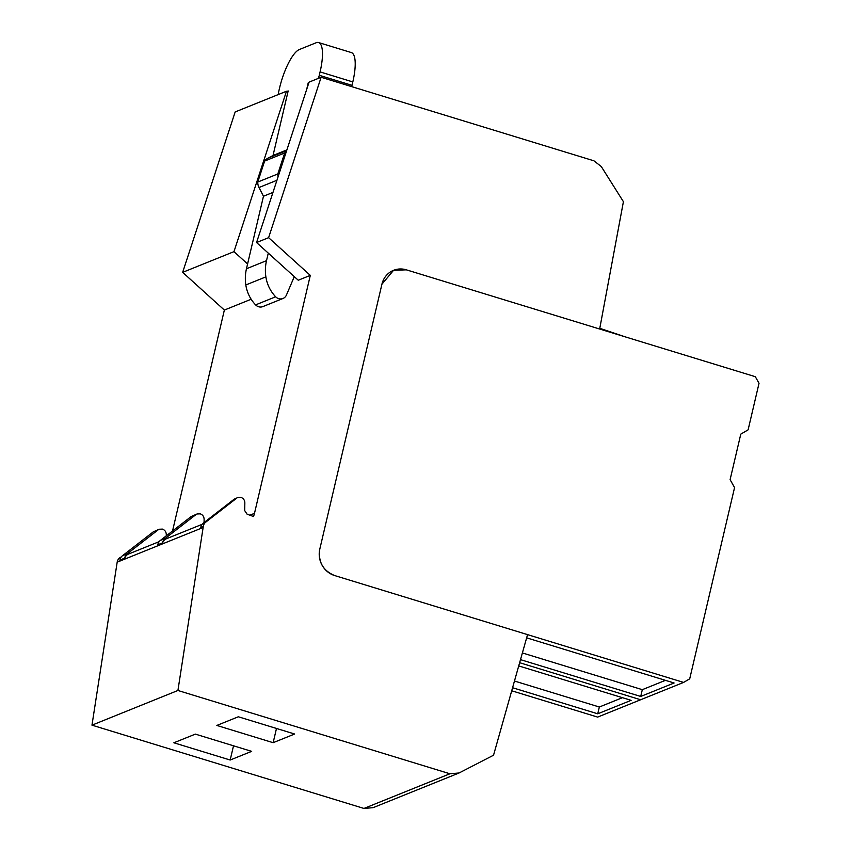 <?xml version="1.0" encoding="UTF-8"?>
<svg xmlns="http://www.w3.org/2000/svg" width="851" height="851" viewBox="0 0 851 851"><rect width="100%" height="100%" fill="white"/><g stroke="black" fill="none" stroke-linecap="round" stroke-linejoin="round"><path stroke-width="1.28" d="M459.061 772.985L373.11 807.663L363.962 808.45L449.913 773.772L459.061 772.985L493.537 755.22L527.556 634.623L334.645 575.553C322.997 570.691 318.04 561.894 319.785 549.161A21.445 20.009 68 0 0 334.645 575.553L683.608 682.417L689.714 678.821L734.562 487.58L730.105 479.656L740.785 434.138L748.114 429.829L759.028 383.29L755.316 376.695L406.352 269.831L599.657 329.029L623.411 201.687L601.295 166.562L593.913 160.807L321.114 77.271L268.608 237.674L310.307 275.373L298.265 280.234L256.566 242.535L268.608 237.674M237.791 497.537L234.185 499.186L237.791 497.537L240.993 497.41C243.439 498.346 244.726 500.165 244.843 502.877L244.694 510.6L247.098 514.185L253.481 516.514A21.445 20.009 68 0 0 254.492 513.334L310.307 275.373M236.674 498.175L205.782 522.12A7.148 6.67 68 0 0 203.293 526.429L200.804 527.439A7.148 6.67 -112 0 1 203.293 523.131L205.782 522.12M200.804 527.439L200.655 528.397L203.144 527.386L203.293 526.429M203.144 527.386A7.148 6.67 68 0 0 203.134 527.492L177.923 690.48L449.913 773.772M319.785 549.161L381.929 284.202L393.545 270.32A21.445 20.009 68 0 0 381.929 284.202L319.785 549.161M406.352 269.831A21.445 20.009 68 0 0 393.545 270.32L406.352 269.831M363.962 808.45L91.972 725.158L177.923 690.48M121.257 556.958L121.161 557.001A7.148 6.67 -112 0 0 117.183 562.171L91.972 725.158M172.53 531.003L224.356 310.062L182.657 272.352L235.163 111.949L286.468 91.248L287.989 91.717M599.785 328.316L625.432 336.922M256.566 242.535L309.073 82.132L321.114 77.271M224.356 310.062L251.162 299.244M234.185 499.186L203.293 523.131M202.091 524.344L166.381 538.757A7.148 6.67 68 0 0 162.424 543.821L162.562 542.864M191.209 516.525L197.06 513.972L191.209 516.525L160.318 540.47A7.148 6.67 -112 0 0 157.829 544.778L157.68 545.736L162.424 543.821M159.116 541.683L128.554 554.022A7.148 6.67 68 0 0 124.597 559.086L124.746 558.128A7.148 6.67 68 0 1 127.224 553.82L122.459 555.746A7.148 6.67 -112 0 0 119.97 560.054L119.821 561.011L124.597 559.086M230.174 760.028L251.662 751.359L195.358 734.115L173.87 742.785L230.174 760.028L233.514 745.795M294.637 734.019L273.15 742.689L216.845 725.446L238.333 716.776L294.637 734.019M182.657 272.352L233.972 251.651L247.588 263.959M286.468 91.248L233.972 251.651M153.35 531.801L159.233 529.237L153.35 531.801L122.459 555.746M166.264 535.853L166.296 534.566C166.179 531.864 164.892 530.045 162.435 529.109L159.233 529.237M158.116 529.875L127.224 553.82M204.059 522.535L204.123 519.312C204.006 516.6 202.719 514.781 200.262 513.844L197.06 513.972M195.943 514.61L165.051 538.555A7.148 6.67 68 0 0 162.573 542.864L157.829 544.778M273.15 742.689L276.49 728.456M278.617 94.418A3.574 1.032 -73 0 1 278.692 91.706A3.574 1.032 -73 0 0 278.692 91.706L279.49 88.291A35.742 10.276 107 0 1 299.403 49.507L316.115 42.763A35.742 10.276 107 0 1 318.614 42.55A35.742 10.276 107 0 1 320.082 71.909L319.285 75.303A3.574 1.032 107 0 1 319.285 75.324A3.574 1.032 107 0 1 317.966 78.537M319.285 75.303L352.016 85.334A3.574 1.032 107 0 1 351.644 86.621M308.775 83.015L308.222 82.845L308.924 82.558M352.016 85.334L352.814 81.93A35.742 10.276 -73 0 0 351.346 52.571L318.614 42.55M287 91.408L288.17 90.94L273.033 155.488L267.948 158.158L286.649 150.616M286.51 151.042A10.723 9.999 68 0 0 284.681 152.989L277.82 173.955A10.723 9.999 68 0 0 278.096 176.753M268.278 253.13L266.512 260.661A41.816 39.018 68 0 0 265.884 276.873A34.263 31.966 68 0 0 275.66 296.786A7.148 6.67 68 0 0 286.447 295.02L294.286 276.649M306.679 89.44L308.222 82.845M272.969 192.411L263.47 196.241L259.012 187.507A10.723 9.999 -112 0 1 257.757 182.05L264.629 161.073A10.723 9.999 -112 0 1 267.948 158.158M282.957 298.499L262.895 306.594A7.148 6.67 -112 0 1 255.608 304.881A34.263 31.966 -112 0 1 245.822 284.968A41.816 39.018 -112 0 1 246.46 268.756L266.512 260.661M263.47 196.241L246.46 268.756M264.629 161.073L284.681 152.989M277.82 173.955L257.757 182.05M286.893 149.893L273.033 155.488M642.941 342.283L737.03 371.089M683.608 682.417L640.633 699.756L519.631 662.706L640.633 699.756L597.657 717.095L511.706 690.778M518.727 665.918L631.123 700.341L597.742 713.808L512.579 687.725M622.453 697.682L599.338 707.011L597.742 713.808M599.338 707.011L514.461 681.023M526.641 637.846L674.098 682.991L640.718 696.458L520.493 659.642M665.429 680.343L642.314 689.672L640.718 696.458M642.314 689.672L522.386 652.94M249.875 515.195L254.492 513.334M117.183 562.171L203.134 527.492M119.97 560.054L124.746 558.128M165.051 538.555L160.318 540.47M320.082 71.909L352.814 81.93M259.012 187.507L276.947 180.274M245.822 284.968L265.884 276.873M255.608 304.881L275.66 296.786"/></g></svg>
